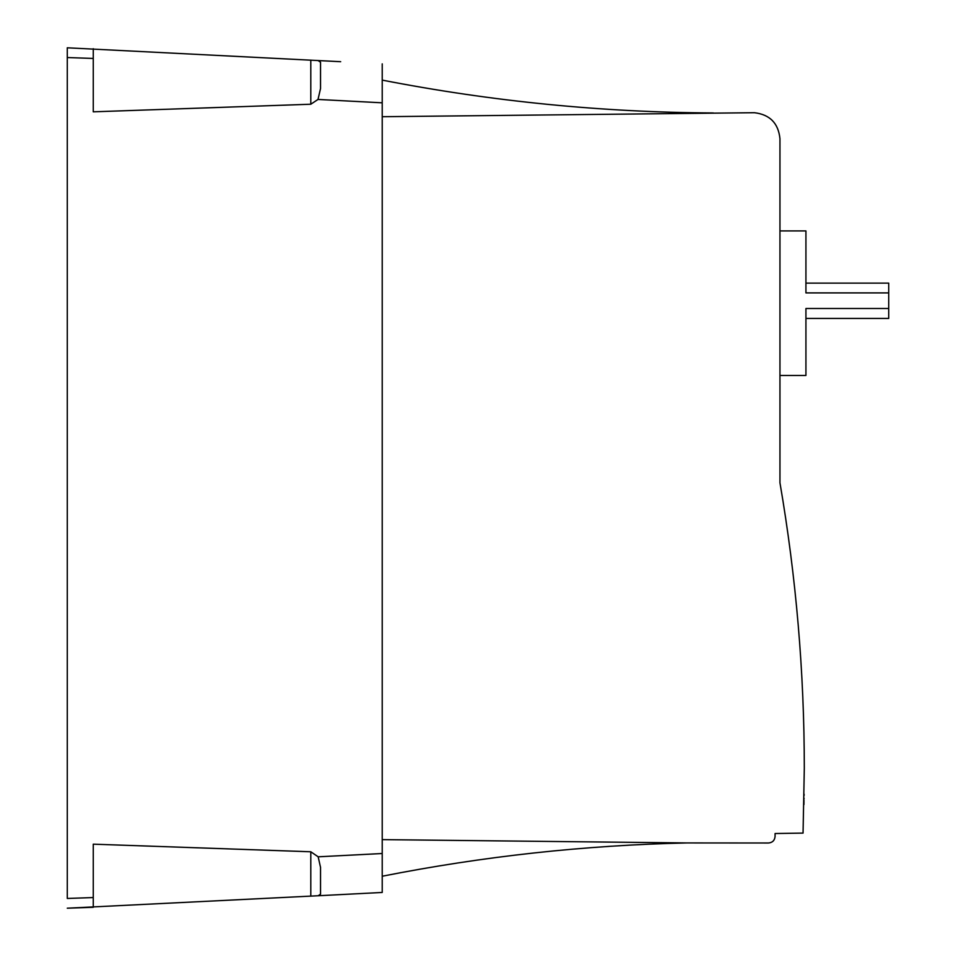 <?xml version="1.0" encoding="UTF-8"?>
<svg xmlns="http://www.w3.org/2000/svg" width="956" height="956" viewBox="0 0 956 956"><rect width="100%" height="100%" fill="white"/><g stroke="black" fill="none" stroke-linecap="round" stroke-linejoin="round"><path stroke-width="1.43" d="M340.671 61.698L67.278 47.8L67.278 57.539L67.278 47.8M382.221 116.716L754.427 112.712C769.855 114.565 778.363 123.216 779.953 138.68L779.953 482.792C796.169 577.209 804.283 672.319 804.307 768.122L803.052 833.094L775.077 833.524L775.077 836.5C774.647 840.491 772.424 842.654 768.433 843.001L686.719 842.941C584.415 845.223 482.911 856.325 382.221 876.234M787.481 530.735C783.836 505.975 783.836 505.975 787.481 530.735C783.836 505.975 783.836 505.975 787.481 530.735L787.601 531.56M888.722 308.501L888.722 318.432L805.932 318.432L805.932 375.457L805.932 308.501L888.722 308.501L888.722 292.906L805.932 292.906L805.932 230.922L779.953 230.922M805.932 375.457L779.953 375.457M93.258 897.553L93.258 844.172L310.796 851.772L318.169 856.803L320.535 867.379L320.535 894.147L318.181 895.748L67.278 908.2L93.258 907.292L93.258 897.553L67.278 898.461L67.278 57.539L93.258 58.447L93.258 48.708M318.181 895.748L382.221 892.462L382.221 63.873M318.025 60.503L320.535 62.224L320.535 88.514L318.013 99.448L310.796 104.228L93.258 111.828L93.258 58.447M320.535 62.224L320.535 88.514M320.535 867.379L320.535 894.147M382.221 839.619L686.719 842.941M382.221 80.113C491.599 101.408 601.969 112.354 713.343 112.963M804.08 795.535L804.104 794.197M804.032 798.224L804.02 799.061M803.96 801.988L803.912 804.617M803.912 804.283L803.936 803.506M803.972 801.319L803.996 800.375M805.932 230.922L805.932 283.119L888.722 283.119L888.722 292.906M318.169 856.803L382.221 853.517M382.221 102.818L318.013 99.448M310.796 896.13L310.796 851.772M310.796 104.228L310.796 60.12"/></g></svg>
